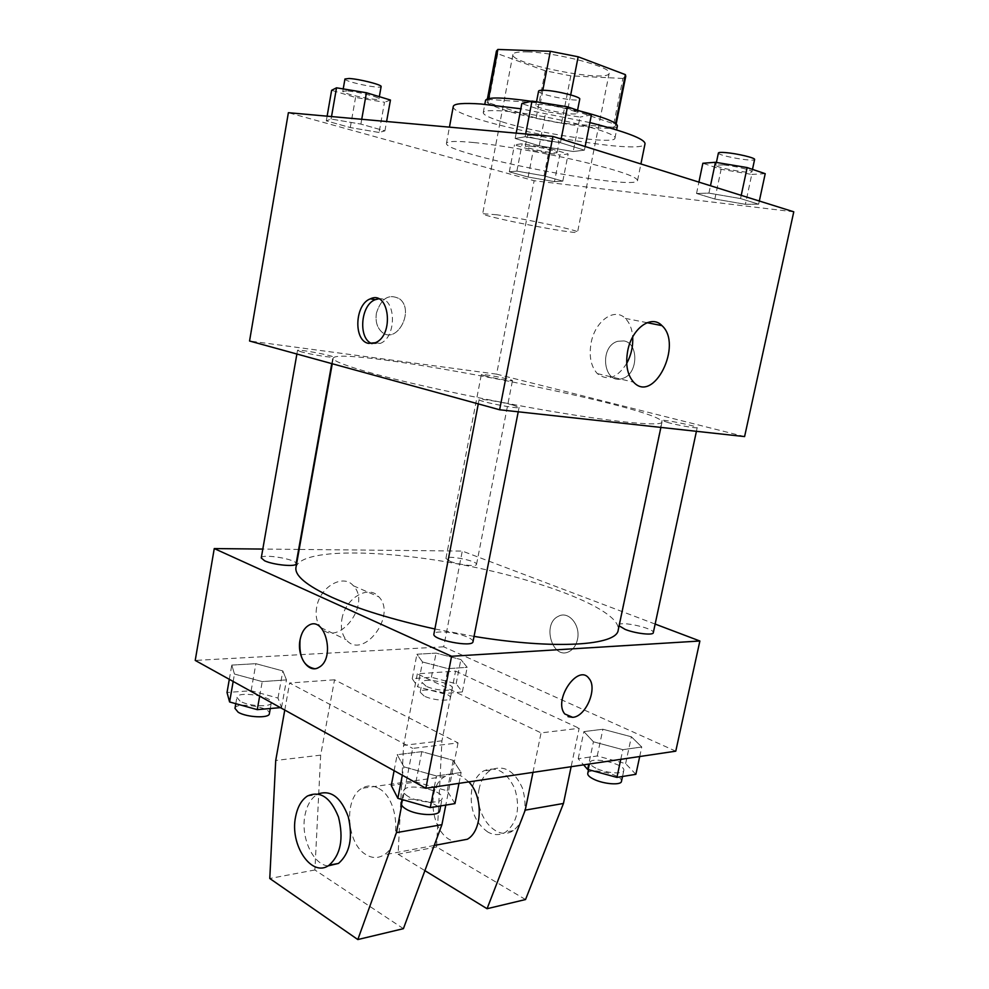 <?xml version="1.0" encoding="UTF-8"?>
<svg xmlns="http://www.w3.org/2000/svg" width="989" height="989" viewBox="0 0 989 989"><rect width="100%" height="100%" fill="white"/><g stroke="black" fill="none" stroke-linecap="round" stroke-linejoin="round"><path stroke-width="0.74" stroke-dasharray="4.95 3.71" d="M496.775 214.774L482.706 213.673C480.58 216.257 578.577 235.308 577.564 232.118C580.308 230.697 524.603 218.68 496.775 214.774M527.903 51.922C518.459 51.638 513.464 52.491 512.92 54.494C509.483 63.877 608.865 83.187 609.187 73.211C612.846 67.376 556.795 52.516 527.903 51.922M622.909 78.452L570.789 75.844L545.273 70.8L536.137 118.124L561.542 123.13L613.131 127.284L622.909 78.452L625.765 76.227M545.273 70.8L497.702 53.74L496.416 51.082M536.137 118.124L488.467 102.757L497.702 53.74M488.615 98.566L488.455 99.395L540.365 102.955L542.813 90.234M488.455 99.395L487.095 100.631L488.467 102.757M613.131 127.284L615.85 125.652L615.578 123.427M540.365 102.955L568.045 108.407L615.393 124.379M617.396 125.937C617.507 133.268 541.267 122.216 504.365 109.952C491.817 105.885 485.55 102.671 485.562 100.309M531.204 101.274L579.777 110.978M502.103 121.857C539.03 133.775 615.146 145.062 614.923 138.225C619.757 132.637 542.059 113.525 502.956 111.015C490.371 110.125 483.806 110.657 483.25 112.622C483.262 114.835 489.555 117.914 502.103 121.857M568.045 108.407L570.69 94.907M561.542 123.13L570.789 75.844M453.283 106.416C448.981 120.238 643.851 158.116 645.038 143.689M589.877 122.574L520.844 108.778M473.743 142.54C456.139 140.871 447.04 141.13 446.459 143.294C442.726 153.963 637.003 191.73 637.546 180.443C636.693 176.574 617.581 170.145 580.222 161.158C544.605 152.838 500.409 145.148 473.743 142.54M554.483 181.642L528.126 177.043L509.31 171.814L516.888 171.109L544.049 175.832L562.815 181.135L554.483 181.642L528.126 177.043L509.31 171.814L516.888 171.109L544.049 175.832L562.815 181.135L554.483 181.642L559.712 154.976L533.269 150.489L514.465 144.876L522.167 143.677L549.414 148.288L568.156 153.975L559.712 154.976M745.385 204.303L714.849 199.024L696.54 193.473L708.928 193.127L740.538 198.566L758.65 204.179L745.385 204.303L714.849 199.024L696.54 193.473L708.928 193.127L740.538 198.566L758.65 204.179L745.385 204.303L751.776 174.423L721.142 169.28L702.858 163.259M793.771 211.807L534.122 180.74L288.38 112.697M379.096 132.477L350.267 127.544L326.308 120.868L331.092 119.026L360.886 124.095L384.919 130.882L379.096 132.477L350.267 127.544L326.308 120.868L331.092 119.026L360.886 124.095L384.919 130.882L379.096 132.477L384.498 102.25L355.558 97.454L331.624 90.308M573.212 151.527L539.228 145.791L515.158 138.497L525.122 136.791L560.429 142.713L584.412 150.155L573.212 151.527L539.228 145.791L515.158 138.497L525.122 136.791L560.429 142.713L584.412 150.155L573.212 151.527L579.999 117.098L545.879 111.534L521.833 103.622M744.593 436.582L496.602 374.151L534.122 180.74M496.602 374.151L249.549 341.007M376.413 313.13C375.239 321.104 376.957 327.322 381.581 331.785C396.206 345.569 415.207 310.843 399.68 298.913C389.048 293.362 381.297 298.097 376.413 313.13C375.251 321.104 376.97 327.322 381.581 331.785C396.206 345.581 415.207 310.843 399.68 298.913C389.06 293.362 381.297 298.097 376.413 313.13M372.989 373.471C346.063 365.992 332.823 360.911 333.244 358.228C336.804 344.11 663.99 407.703 662 422.13C661.579 426.308 621.438 422.983 557.487 412.339C493.672 401.744 416.01 385.314 372.989 373.471M668.811 422.81L662.061 420.498C661.592 418.866 698.246 426.296 697.196 427.619C697.653 428.657 679.443 425.579 668.811 422.81M485.871 376.166L481.334 374.608C480.877 373.298 513.365 379.615 512.463 380.654C512.97 381.556 494.809 378.503 485.871 376.166M301.225 351.837L297.516 350.403C297.046 348.771 333.985 355.644 332.934 356.992C333.602 358.191 310.534 354.458 301.225 351.837M513.007 405.07C501.497 401.893 478.688 398.208 479.109 399.618C477.638 401.349 519.794 409.557 519.089 407.406L513.007 405.07M623.874 340.921L617.631 341.304C598.32 346.78 603.747 385.945 622.872 378.354C638.202 373.941 639.018 343.072 623.874 340.921L617.618 341.304C598.32 346.78 603.747 385.945 622.86 378.354C638.202 373.941 639.005 343.072 623.861 340.908M378.651 298.839C395.946 296.107 397.479 337.125 380.246 343.43L371.988 343.64M626.717 363.408C617.284 378.008 607.481 381.408 597.319 373.607C590.903 366.462 588.838 356.213 591.125 342.849C595.094 320.807 614.651 307.196 625.295 318.384C629.61 322.661 632.082 328.843 632.7 336.928M295.958 567.402C300.532 548.104 382.249 549.068 463.631 565.04C545.075 580.716 621.203 610.436 618.212 630.042M474.04 636.384L434.888 628.979M473.002 641.7C473.15 640.353 471.308 638.832 467.5 637.126C456.609 632.132 433.998 630.03 433.899 634.073M450.119 561.356L445.928 558.451C445.965 554.693 477.897 560.887 476.525 564.385C476.698 566.895 458.673 564.855 450.119 561.356M261.257 557.957C261.331 553.259 297.677 559.366 296.082 563.804M619.102 625.79L618.978 625.122C619.151 620.462 654.978 628.361 653.296 632.713M655.151 624.071L462.283 551.071L299.173 549.427M298.641 549.427L262.802 549.068M316.628 607.469C315.281 615.813 316.715 622.538 320.906 627.632C337.904 648.537 371.889 604.044 353.357 585.772C343.245 573.323 319.707 586.848 316.628 607.469M675.771 751.17L443.702 646.818L462.283 551.071M443.702 646.818L195.229 660.417M341.897 619.163C345.099 598.184 368.786 584.276 378.849 596.849C397.318 615.282 363.012 660.751 346.076 639.636C341.897 634.493 340.513 627.669 341.897 619.163M577.465 639.5C580.877 625.32 568.65 610.547 558.525 616.221C541.354 623.626 552.567 660.899 569.318 651.479C573.447 649.217 576.167 645.224 577.465 639.5C576.154 645.224 573.447 649.217 569.318 651.479C552.567 660.899 541.354 623.626 558.525 616.221C568.638 610.547 580.877 625.32 577.465 639.5M588.987 678.454C578.219 663.075 552.802 700.039 564.793 713.971L568.094 716.642M314.663 668.7L318.99 667.315C336.013 658.353 324.899 614.75 308.543 625.456M422.538 661.987L448.029 668.651L467.191 667.315L460.862 659.539L436.075 653.111L416.913 654.236L422.538 661.987L448.029 668.651L467.191 667.315L460.862 659.539L436.075 653.111L416.913 654.236L422.538 661.987L417.754 686.848L443.171 693.598L462.358 691.941L456.114 683.77L431.402 677.255L412.24 678.689L417.754 686.848M593.437 741.799L622.86 749.662L641.762 746.992L631.378 736.78L602.894 729.252L583.881 731.6L593.437 741.799L622.86 749.662L641.762 746.992L631.378 736.78L602.894 729.252L583.881 731.6L593.437 741.799L588.752 764.089M403.92 766.858L436.47 775.982L461.134 772.508L453.222 760.343L421.796 751.652L397.17 754.694L403.92 766.858L436.47 775.982L461.134 772.508L453.222 760.343L421.796 751.652L397.17 754.694L403.92 766.858L402.313 775.228M234.467 674.041L262.233 681.594L286.489 679.9L282.842 670.938L255.891 663.681L231.785 665.09L234.467 674.041L262.233 681.594L286.489 679.9L282.842 670.938L255.891 663.681L231.785 665.09L234.467 674.041L233.169 681.458M525.53 899.545L436.594 846.967L441.935 740.823L455.57 671.111L417.321 673.855L541.07 732.886L579.158 728.287L571.135 766.71M455.57 671.111L579.158 728.287M403.413 928.671L314.898 869.974L320.671 755.151L334.529 679.789L458.055 742.912L412.685 748.389L401.719 805.244M334.529 679.789L289.629 683.003L412.685 748.389M468.811 781.891L461.888 776.402C456.04 773.423 450.465 773.435 445.149 776.452C424.133 787.046 431.921 838.165 455.36 841.503M417.321 673.855L403.599 745.347L398.122 854.249L424.899 870.641M532.972 772.372L541.07 732.886M378.639 788.394C398.419 798.074 402.251 844.594 383.917 854.904C378.169 858.477 372.21 858.39 366.029 854.669C346.311 843.605 343.616 798.049 361.937 788.295C367.24 785.167 372.816 785.192 378.639 788.394M458.055 742.912L445.792 805.083M327.915 865.931C312.66 864.324 300.495 836.842 304.958 815.307C306.874 805.553 310.793 798.704 316.727 794.736L318.112 793.957M284.77 710.053L289.629 683.003M487.886 832.083C474.769 822.687 469.404 808.52 471.79 789.593C473.669 780.84 477.576 774.634 483.522 770.987C496.379 765.684 506.838 771.704 514.923 789.074C520.399 808.186 517.358 822.502 505.787 832.033C500.051 835.408 494.08 835.421 487.886 832.083M479.232 788.456C473.199 813.465 495.934 842.554 513.229 830.636C524.788 821.154 527.829 806.9 522.353 787.887C514.268 770.629 503.809 764.645 490.952 769.924C485.018 773.559 481.099 779.728 479.232 788.456M441.935 740.823L403.599 745.347M436.594 846.967L398.122 854.249M314.898 869.974L269.774 878.492M320.671 755.151L275.721 760.454M591.397 114.909L579.999 117.098M542.417 104.562C538.276 104.29 536.087 104.513 535.865 105.205C534.369 108.357 577.18 116.665 576.97 113.179C578.293 111.176 554.718 105.279 542.417 104.562M539.228 145.791L545.879 111.534M515.158 138.497L516.184 133.132M525.122 136.791L525.666 133.985M560.429 142.713L561.159 139.004M584.412 150.155L585.142 146.508M538.585 91.112C537.027 94.524 579.9 102.844 579.752 99.098M765.214 173.681L751.776 174.423M723.293 164.916L715.838 165.163C714.503 167.5 752.196 174.311 751.986 171.69C752.988 170.281 734.58 165.929 723.293 164.916M714.849 199.024L721.142 169.28M696.54 193.473L698.914 182.124M708.928 193.127L710.485 185.747M740.538 198.566L741.218 195.365M758.65 204.179L759.329 201.027M718.397 152.986C717.025 155.52 754.768 162.295 754.607 159.476M390.445 100.037L384.498 102.25M346.916 90.939L342.787 91.347C341.601 93.72 379.282 101.57 378.935 98.888C380.122 97.293 356.819 91.495 346.916 90.939M350.267 127.544L355.558 97.454M326.308 120.868L327.124 116.17M331.092 119.026L331.525 116.566M360.886 124.095L361.739 119.273M384.919 130.882L386.6 121.511M344.951 78.984C343.727 81.555 381.445 89.455 381.124 86.575M530.265 146.125L525.295 146.298C524.219 148.152 557.388 154.605 557.091 152.479C558.019 151.305 539.71 146.953 530.265 146.125M528.126 177.043L533.269 150.489M509.31 171.814L514.465 144.876M516.888 171.109L522.167 143.677M544.049 175.832L549.414 148.288M562.815 181.135L568.156 153.975M532.379 135.172L527.384 135.431C526.284 137.446 559.49 143.912 559.218 141.637C560.17 140.351 541.848 135.938 532.379 135.172M454.965 803.6L447.213 790.804L415.924 781.978L391.273 785.501M408.568 796.689C405.033 794.637 403.413 792.684 403.685 790.841C404.501 782.175 444.654 790.013 442.17 798.358C441.91 804.082 418.99 803.006 408.568 796.689M447.213 790.804L453.222 760.343M415.924 781.978L421.796 751.652M394.117 770.678L397.17 754.694M434.319 787.021L436.47 775.982M458.983 783.362L461.134 772.508M401.299 803.167C402.164 794.303 442.268 802.141 439.746 810.683M635.878 774.325L625.629 763.632L597.245 755.992L578.206 758.724L583.609 764.856M595.848 768.169C591.743 766.129 589.803 764.274 590.025 762.606C590.631 755.967 625.889 764.176 623.799 770.493C623.577 774.597 605.651 773.138 595.848 768.169M625.629 763.632L631.378 736.78M597.245 755.992L602.894 729.252M578.206 758.724L583.881 731.6M620.783 759.329L622.86 749.662M639.71 756.523L641.762 746.992M587.738 773.447C588.381 766.66 623.602 774.881 621.475 781.359M280.419 707.642L281.531 707.543L277.983 698.073L251.132 690.718L227.025 692.51M240.067 701.127L236.89 697.369C237.335 690.668 273.261 696.293 271.332 702.734C271.332 707.469 248.585 706.356 240.067 701.127M277.983 698.073L282.842 670.938M251.132 690.718L255.891 663.681M229.312 679.319L231.785 665.09M259.662 696.145L262.233 681.594M281.531 707.543L286.489 679.9M234.974 708.359C235.431 701.51 271.345 707.086 269.379 713.687M426.036 686.181L422.068 682.398C422.414 677.032 453.976 683.152 452.294 688.257C452.257 691.818 434.332 690.433 426.036 686.181M456.114 683.77L460.862 659.539M431.402 677.255L436.075 653.111M412.24 678.689L416.913 654.236M443.171 693.598L448.029 668.651M462.358 691.941L467.191 667.315M424.133 696.033L420.177 692.189C420.56 686.7 452.084 692.807 450.378 698.036C450.316 701.683 432.403 700.348 424.133 696.033M512.92 54.494L482.706 213.673M609.187 73.211L577.564 232.118M614.923 138.225L616.592 129.905M483.25 112.622L484.808 104.29M615.85 125.652L616.196 123.909M487.095 100.631L487.429 98.875M637.546 180.443L640.909 163.964M446.459 143.294L449.439 127.148M380.246 343.43L375.313 342.726M597.319 373.607L633.603 382.15M625.295 318.384L647.09 322.686M660.887 427.421L662 422.13M332.267 363.742L333.244 358.228M479.109 399.618L478.28 403.895M519.089 407.406L518.224 411.807M476.525 564.385L512.463 380.654M445.928 558.451L481.334 374.608M331.76 363.606L332.934 356.992M296.885 354.025L297.516 350.403M696.417 431.315L697.196 427.619M618.978 625.122L662.061 420.498M320.906 627.632L346.076 639.636M353.357 585.772L378.849 596.849M445.149 776.452L361.937 788.295M434.233 845.459L383.917 854.904M307.356 796.071L316.727 794.736M490.952 769.924L483.522 770.987M513.229 830.636L505.787 832.033M576.97 113.179L577.551 110.224M535.865 105.205L536.52 101.818M751.986 171.69L752.481 169.379M715.838 165.163L716.407 162.456M378.935 98.888L379.331 96.65M342.787 91.347L343.22 88.911M557.091 152.479L559.218 141.637M525.295 146.298L527.384 135.431M440.686 805.911L442.17 798.358M402.004 799.508L403.685 790.841M622.526 776.489L623.799 770.493M588.542 769.665L590.025 762.606M270.294 708.52L271.332 702.734M235.79 703.686L236.89 697.369M450.378 698.036L452.294 688.257M420.177 692.189L422.068 682.398"/><path stroke-width="1.48" d="M570.69 94.907L578.157 56.781L625.369 74.632L625.765 76.227L616.196 123.909M488.615 98.566L497.863 49.45L496.416 51.082L487.429 98.875M497.863 49.45L550.341 51.292L578.157 56.781M542.813 90.234L550.341 51.292M484.808 104.29L485.562 100.309C487.54 96.934 502.758 97.256 531.204 101.274M579.777 110.978C604.551 117.431 617.087 122.413 617.396 125.937L616.592 129.905M615.578 123.427L625.369 74.632M520.844 108.778L480.975 103.993C463.223 102.807 453.988 103.61 453.283 106.416L449.439 127.148M640.909 163.964L645.038 143.689C644.692 138.942 626.309 131.908 589.877 122.574M499.63 409.767L249.549 341.007L288.38 112.697L552.925 136.433L793.771 211.807L744.593 436.582L499.63 409.767L552.925 136.433M627.718 350.798C631.86 328.261 651.467 314.255 661.962 325.628C683.312 344.568 653.618 404.278 633.603 382.15C627.273 374.905 625.32 364.459 627.718 350.798M368.464 343.393C353.246 340.649 354.791 304.253 370.356 298.839C389.283 289.641 394.586 335.382 375.313 342.726L368.464 343.393M371.988 343.64C357.944 338.881 360.478 304.81 375.276 299.679L378.651 298.839M632.7 336.928C633.183 346.311 631.18 355.138 626.717 363.408M434.888 628.979C392.831 619.72 358.587 609.212 332.168 597.43C306.627 585.599 294.561 575.586 295.958 567.402L332.267 363.742M660.887 427.421L618.212 630.042C617.124 645.446 555.41 649.884 474.04 636.384M478.28 403.895L433.899 634.073C431.699 639.784 472.89 647.82 473.002 641.7L518.224 411.807M331.76 363.606L296.082 563.804C296.354 567.154 273.471 565.003 264.632 560.8L261.257 557.957L296.885 354.025M696.417 431.315L653.296 632.713C653.333 635.618 635.297 633.516 625.159 629.412L619.102 625.79M262.802 549.068L214.254 548.574L451.59 656.263L699.878 641.008L655.151 624.071M451.59 656.263L425.851 788.27L195.229 660.417L214.254 548.574M425.851 788.27L675.771 751.17L699.878 641.008M568.094 716.642L572.718 717.334L564.806 713.984C552.802 700.039 578.231 663.075 588.987 678.454C597.851 688.159 585.945 716.691 572.718 717.334C585.933 716.691 597.838 688.159 588.987 678.454L588.987 678.454M308.531 625.456L308.543 625.456C304.266 628.102 301.447 632.873 300.087 639.772C301.435 632.873 304.253 628.102 308.531 625.456C324.887 614.75 336.013 658.353 318.977 667.315C308.58 674.226 296.576 656.362 300.075 639.772C298.814 656.894 303.672 666.537 314.663 668.7M455.36 841.503L467.364 839.241C482.533 830.797 483.374 796.664 468.811 781.891M424.899 870.641L487.058 908.718L525.221 810.139L532.972 772.372M445.792 805.083L441.922 824.678L403.413 928.671L357.82 939.55L269.774 878.492L275.721 760.454L284.77 710.053M318.112 793.957C330.882 789.655 340.933 797.233 348.252 816.691C353.098 837.807 349.859 853.383 338.51 863.422L327.915 865.931M401.719 805.244L396.441 832.627L357.82 939.55M295.612 816.741C297.516 806.95 301.435 800.052 307.356 796.071C320.164 790.335 330.536 797.319 338.485 817.013C343.838 838.672 340.711 854.731 329.102 865.19C311.77 878.207 289.456 844.804 295.612 816.741M571.135 766.71L563.458 803.464L525.53 899.545L487.058 908.718M563.458 803.464L525.221 810.139M441.922 824.678L396.441 832.627M516.184 133.132L521.833 103.622L531.995 101.076L567.463 106.812L591.397 114.909L585.142 146.508M525.666 133.985L531.995 101.076M561.159 139.004L567.463 106.812M577.551 110.224L579.752 99.098C581.099 96.922 557.512 90.914 545.174 90.32C541.02 90.098 538.82 90.358 538.585 91.112L536.52 101.818M698.914 182.124L702.858 163.259L715.43 162.283L747.152 167.574L765.214 173.681L759.329 201.027M710.485 185.747L715.43 162.283M741.218 195.365L747.152 167.574M752.481 169.379L754.607 159.476C755.621 157.956 737.213 153.542 725.889 152.615C721.179 152.207 718.669 152.331 718.397 152.986L716.407 162.456M327.124 116.17L331.624 90.308L336.532 87.811L366.437 92.743L390.445 100.037L386.6 121.511M331.525 116.566L336.532 87.811M361.739 119.273L366.437 92.743M379.331 96.65L381.124 86.575C382.347 84.844 359.032 78.935 349.092 78.49L344.951 78.984L343.22 88.911M394.117 770.678L391.273 785.501L397.862 798.321L430.289 807.593L454.965 803.6L458.983 783.362M397.862 798.321L402.313 775.228M430.289 807.593L434.319 787.021M440.686 805.911L439.746 810.683C439.45 816.531 416.542 815.542 406.158 809.138C402.647 807.049 401.027 805.058 401.299 803.167L402.004 799.508M583.609 764.856L587.627 769.417L616.926 777.391L635.878 774.325L639.71 756.523M587.627 769.417L588.752 764.089M616.926 777.391L620.783 759.329M622.526 776.489L621.475 781.359C621.228 785.563 603.315 784.153 593.536 779.109C589.444 777.045 587.515 775.153 587.738 773.447L588.542 769.665M229.312 679.319L227.025 692.51L229.596 701.967L257.276 709.645L280.419 707.642M229.596 701.967L233.169 681.458M257.276 709.645L259.662 696.145M270.294 708.52L269.379 713.687C269.354 718.533 246.62 717.495 238.126 712.191L234.974 708.359L235.79 703.686M375.276 299.679L370.356 298.839M647.09 322.686L661.962 325.628M467.364 839.241L434.233 845.459M329.102 865.19L338.51 863.422"/></g></svg>
